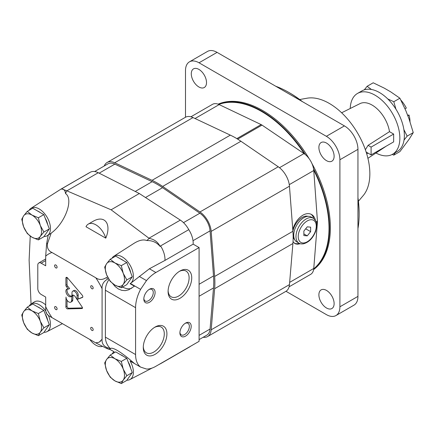 <?xml version="1.0" encoding="UTF-8"?>
<svg xmlns="http://www.w3.org/2000/svg" width="435" height="435" viewBox="0 0 435 435"><rect width="100%" height="100%" fill="white"/><g stroke="black" fill="none" stroke-linecap="round" stroke-linejoin="round"><path stroke-width="0.65" d="M410.004 121.724A22.332 12.892 -120 0 0 409.041 115.057L407.584 115.188M409.041 115.057L407.812 115.764M400.869 100.077A22.332 12.892 -120 0 1 406.333 108.081L405.039 108.826M395.236 152.701L393.8 155.126L392.234 154.43M403.87 129.576L407.149 136.133L404.028 140.086M387.77 98.946L393.8 101.73L395.942 109.19M364.323 89.822L367.096 86.315L371.463 89.479M393.653 134.067L371.093 147.09L371.093 154.903L393.653 141.881L393.653 134.067L389.488 131.664A25.045 14.458 -120 0 0 372.11 105.085A25.045 14.458 -120 0 0 360.039 103.606L341.633 112.779M367.918 158.307L385.062 146.954A25.045 14.458 -120 0 0 385.78 146.426M366.161 152.054L368.081 153.163L366.672 153.707M365.384 149.76L368.081 145.35L389.488 131.664M375.938 152.995A35.094 20.26 -120 0 0 392.587 154.235L397.101 151.63A35.094 20.26 -120 0 0 402.478 123.507A35.094 20.26 -120 0 0 379.554 92.584A35.094 20.26 -120 0 0 362.007 90.844L357.494 93.449A35.094 20.26 -120 0 0 350.24 108.489M392.587 154.235A35.094 20.26 -120 0 0 397.965 126.112A35.094 20.26 -120 0 0 375.041 95.189A35.094 20.26 -120 0 0 357.494 93.449M393.8 155.126L399.901 151.603L409.112 139.26L413.25 132.61L409.112 119.114L405.833 110.664L399.901 98.207L390.728 91.872L384.17 88.087L373.203 82.791L367.096 86.315M407.149 136.133L413.25 132.61M393.8 101.73L399.901 98.207M371.093 154.903L368.081 153.163M371.093 147.09L368.081 145.35M43.815 310.394L32.745 304.005L27.285 307.153L23.664 311.585L21.75 315.032L23.664 322.656L27.285 329.295L31.962 332.987L38.356 335.689L43.815 332.536L49.351 324.662L43.815 310.394L38.356 313.548L31.962 310.846L27.285 307.153M40.379 308.41A12.762 7.368 -120 0 0 38.96 307.458A12.762 7.368 -120 0 0 37.535 306.767M47.719 320.464A12.762 7.368 -120 0 0 45.197 313.956M38.356 335.689L40.265 332.242L43.891 327.811L49.351 324.662M43.891 327.811L40.265 321.177L38.356 313.548M31.962 332.987A13.561 7.83 60 0 1 23.664 322.656A13.561 7.83 60 0 1 23.664 311.585A13.561 7.83 60 0 1 31.962 310.846A13.561 7.83 60 0 1 40.265 321.177A13.561 7.83 60 0 1 40.265 332.242A13.561 7.83 60 0 1 31.962 332.987M43.815 214.618L32.745 208.224L27.285 211.377L23.664 215.809L21.75 219.251L23.664 226.88L27.285 233.519L31.962 237.211L38.356 239.908L43.815 236.76L49.351 228.881L43.815 214.618L38.356 217.766L31.962 215.069L27.285 211.377M40.379 212.633A12.762 7.368 -120 0 0 38.96 211.682A12.762 7.368 -120 0 0 37.535 210.991M47.719 224.683A12.762 7.368 -120 0 0 45.197 218.174M38.356 239.908L40.265 236.466L43.891 232.034L49.351 228.881M43.891 232.034L40.265 225.395L38.356 217.766M31.962 237.211A13.561 7.83 60 0 1 23.664 226.88A13.561 7.83 60 0 1 23.664 215.809A13.561 7.83 60 0 1 31.962 215.069A13.561 7.83 60 0 1 40.265 225.395A13.561 7.83 60 0 1 40.265 236.466A13.561 7.83 60 0 1 31.962 237.211M126.759 262.506L115.688 256.112L110.229 259.265L106.608 263.697L104.694 267.139L106.608 274.768L110.229 281.407L114.911 285.099L121.3 287.796L126.759 284.648L132.294 276.769L126.759 262.506L121.3 265.654L114.911 262.957L110.229 259.265M123.322 260.522A12.762 7.368 -120 0 0 121.903 259.57A12.762 7.368 -120 0 0 120.479 258.879M130.669 272.571A12.762 7.368 -120 0 0 128.14 266.062M121.3 287.796L123.214 284.354L126.835 279.922L132.294 276.769M126.835 279.922L123.214 273.283L121.3 265.654M114.911 285.099A13.561 7.83 60 0 1 106.608 274.768A13.561 7.83 60 0 1 106.608 263.697A13.561 7.83 60 0 1 114.911 262.957A13.561 7.83 60 0 1 123.214 273.283A13.561 7.83 60 0 1 123.214 284.354A13.561 7.83 60 0 1 114.911 285.099M126.759 358.282L115.688 351.893L110.229 355.042L106.608 359.473L104.694 362.921L106.608 370.544L110.229 377.183L114.911 380.875L121.3 383.578L126.759 380.424L132.294 372.55L126.759 358.282L121.3 361.436L114.911 358.734L110.229 355.042M123.322 356.298A12.762 7.368 -120 0 0 121.903 355.346A12.762 7.368 -120 0 0 120.479 354.655M130.669 368.353A12.762 7.368 -120 0 0 128.14 361.844M121.3 383.578L123.214 380.13L126.835 375.699L132.294 372.55M126.835 375.699L123.214 369.065L121.3 361.436M114.911 380.875A13.561 7.83 60 0 1 106.608 370.544A13.561 7.83 60 0 1 106.608 359.473A13.561 7.83 60 0 1 114.911 358.734A13.561 7.83 60 0 1 123.214 369.065A13.561 7.83 60 0 1 123.214 380.13A13.561 7.83 60 0 1 114.911 380.875M111.817 350.474A16.073 5.976 2.9 0 1 111.659 350.354L114.177 351.806A15.394 0.642 -167.1 0 0 114.149 351.817L109.805 349.349L109.033 349.354A1258.33 121.039 -153.9 0 1 106.57 348.359L95.787 342.91L51.988 317.626C48.263 315.527 46.79 314.418 47.573 314.298M66.637 190.742A3169.492 2569.849 -48.4 0 0 65.571 193.602C65.032 190.046 63.505 188.578 60.998 189.203L61.558 188.844L66.898 190.845L111.11 209.8L149.167 238.391A3169.492 2569.849 -48.4 0 1 146.867 240.539C143.376 239.239 139.086 240.174 133.996 243.35L113.948 256.171A15.954 9.211 -120 0 0 112.029 258.227M95.787 277.791C99.098 280.135 102.693 280.02 106.57 277.448A60.22 34.767 -120 0 1 107.554 279.145C103.546 281.499 101.725 284.686 102.084 288.704A50.487 29.15 -120 0 0 95.787 277.791L51.988 252.507C48.263 250.783 46.79 247.743 47.573 243.382L51.14 233.176C65.174 223.063 73.901 199.127 65.571 193.602M85.994 226.733L105.77 238.152C111.882 223.71 104.487 214.335 92.677 221.567L88.305 224.09A15.154 8.749 -120 0 0 85.994 226.733M112.806 283.707L115.231 286.605L118.347 288.971L121.724 290.352L125.269 290.645L128.82 289.775L134.415 286.192L130.076 283.685A15.394 9.668 -50 0 0 130.424 283.495L149.401 268.765L164.957 260.424A17.547 10.13 -120 0 0 160.569 245.922A247.564 60.378 140.9 0 1 160.118 246.433C156.66 242.36 152.245 240.397 146.867 240.539M108.984 279.515C106.602 283.016 105.4 286.589 105.379 290.237L105.379 337.12C105.417 341.279 106.961 345.026 110.017 348.359A20.494 8.347 -4.5 0 0 110.142 348.62C113.366 346.135 125.878 356.031 134.415 363.491L130.076 360.985A15.394 4.04 -141.8 0 0 130.424 361.213L140.592 367.086A28.71 16.579 120 0 1 135.584 354.558L105.379 337.12M140.592 367.086L146.486 369.043A28.71 16.579 120 0 0 155.888 366.281L199.089 341.339L199.089 247.569L155.888 272.511A28.71 16.579 120 0 0 146.486 280.602L140.592 289.362A28.71 16.579 120 0 0 135.584 307.675L135.584 354.558M140.592 289.362L130.424 283.495M102.084 288.704L102.084 339.278C101.725 343.362 103.546 346.206 107.554 347.799A3260.01 2626.704 164.1 0 0 110.017 348.359M109.033 349.354L109.832 348.788M30.232 236.091L29.112 260.135L31.054 304.027M51.14 233.176L46.947 235.9A15.954 9.211 -120 0 0 47.159 217.364A15.954 9.211 -120 0 0 30.999 208.283A15.954 9.211 -120 0 0 29.085 210.339M51.988 252.507A50.487 29.15 -120 0 0 45.691 256.144L46.589 243.943L48.193 235.15M199.089 247.569L193.156 244.144A17.547 10.13 -120 0 0 188.768 229.642A17.547 10.13 -120 0 0 180.335 220.105L139.309 193.521L98.277 172.728A17.547 10.13 -120 0 0 90.262 172.271L61.558 188.844M146.486 280.602L139.233 276.415M149.167 238.391C154.197 239.283 157.845 241.963 160.118 246.433M188.768 229.642L160.569 245.922M193.156 244.144L164.957 260.424M160.009 363.954L158.857 364.568M46.589 312.602C45.931 312.939 45.631 310.976 45.691 306.719A50.487 29.15 -120 0 0 51.988 317.626M45.691 256.144L45.691 265.801L41.178 263.197A4.785 2.762 -120 0 0 38.786 262.957A4.785 2.762 -120 0 0 37.796 265.149L37.796 288.595A4.785 2.762 -120 0 0 41.178 294.457L45.691 297.062L45.691 306.719M149.461 302.271A7.977 4.606 -60 0 1 143.816 299.014A7.977 4.606 -60 0 1 149.461 289.242A7.977 4.606 -60 0 1 155.099 292.499A7.977 4.606 -60 0 1 149.461 302.271M185.549 336.13A7.977 4.606 -60 0 1 179.911 332.873A7.977 4.606 -60 0 1 185.549 323.107A7.977 4.606 -60 0 1 191.193 326.364A7.977 4.606 -60 0 1 185.549 336.13M155.099 354.335A16.715 9.652 120 0 0 166.915 333.868A16.715 9.652 120 0 0 155.099 327.044A16.715 9.652 120 0 0 143.278 347.511A16.715 9.652 120 0 0 155.099 354.335M179.911 298.334A16.715 9.652 120 0 0 191.732 277.862A16.715 9.652 120 0 0 179.911 271.043A16.715 9.652 120 0 0 168.095 291.51A16.715 9.652 120 0 0 179.911 298.334M95.787 342.91A50.487 29.15 -120 0 0 96.782 342.562A12.762 7.368 -120 0 0 99.441 341.975A12.762 7.368 -120 0 0 101.284 339.963A50.487 29.15 -120 0 0 102.084 339.278M82.177 307.083L75.146 296.599A2.871 1.658 -120 0 0 72.455 295.224A2.871 1.658 -120 0 0 71.867 296.333L71.639 300.607A3.986 2.3 -120 0 1 70.823 302.151A3.986 2.3 -120 0 1 67.751 301.08A3.986 2.3 -120 0 1 66.011 297.072L65.897 306.773A1.593 0.919 -120 0 0 67.545 308.883L82.052 308.535A1.115 0.647 -120 0 0 82.248 308.48A1.115 0.647 -120 0 0 82.177 307.083M77.077 295.544L77.077 299.476L82.405 297.469A1.593 0.919 -120 0 0 82.487 297.431A1.593 0.919 -120 0 0 82.21 295.196L67.545 277.916A1.593 0.919 -120 0 0 66.229 277.389A1.593 0.919 -120 0 0 65.897 278.117L65.897 285.284A1.593 0.919 -120 0 0 66.495 286.774L68.491 289.166A4.306 2.485 -120 0 0 66.789 289.172A4.306 2.485 -120 0 0 66.789 294.147A4.306 2.485 -120 0 0 71.095 296.632A4.306 2.485 -120 0 0 71.987 294.658L71.987 292.608A3.61 2.083 -120 0 1 72.727 291.184A3.61 2.083 -120 0 1 75.418 292.054A3.61 2.083 -120 0 1 77.077 295.544L78.208 294.897A3.61 2.083 -120 0 0 76.544 291.401A3.61 2.083 -120 0 0 73.858 290.531L72.727 291.184M91.937 327.533A1.756 1.011 -120 0 0 91.056 327.446A1.756 1.011 -120 0 0 91.056 329.474A1.756 1.011 -120 0 0 92.813 330.486A1.756 1.011 -120 0 0 93.079 329.083A1.756 1.011 -120 0 0 91.937 327.533M55.843 265.018A1.756 1.011 -120 0 0 54.962 264.931A1.756 1.011 -120 0 0 54.962 266.959A1.756 1.011 -120 0 0 56.719 267.971A1.756 1.011 -120 0 0 56.99 266.568A1.756 1.011 -120 0 0 55.843 265.018M55.843 306.697A1.756 1.011 -120 0 0 54.962 306.61A1.756 1.011 -120 0 0 54.962 308.638A1.756 1.011 -120 0 0 56.719 309.649A1.756 1.011 -120 0 0 56.99 308.241A1.756 1.011 -120 0 0 55.843 306.697M91.937 285.86A1.756 1.011 -120 0 0 91.056 285.773A1.756 1.011 -120 0 0 91.056 287.796A1.756 1.011 -120 0 0 92.813 288.813A1.756 1.011 -120 0 0 93.079 287.404A1.756 1.011 -120 0 0 91.937 285.86M99.452 341.964L101.284 339.963M159.128 364.41L161.124 363.377A17.547 10.13 -120 0 0 161.352 363.252L189.551 346.972A17.547 10.13 -120 0 0 190.47 346.314M89.708 172.592A17.547 10.13 -120 0 0 89.061 172.912L60.862 189.192A17.547 10.13 -120 0 0 60.639 189.328L30.999 208.283M111.11 209.8L139.309 193.521M45.691 304.935A16.128 9.314 -120 0 0 34.294 301.955L30.999 304.06A15.954 9.211 -120 0 0 29.085 306.115M114.177 351.806A15.954 9.211 -120 0 0 113.948 351.948A15.954 9.211 -120 0 0 112.029 354.003M126.922 380.195A15.954 9.211 -120 0 0 129.891 379.565A15.954 9.211 -120 0 0 130.076 360.985M110.631 348.489A20.739 11.973 -120 0 0 109.805 349.349M161.352 363.252A17.547 10.13 -120 0 0 162.271 362.594M130.076 283.685A15.954 9.211 -120 0 0 130.011 265.094A15.954 9.211 -120 0 0 113.948 256.171M122.594 287.051A20.739 11.973 -120 0 0 131.827 288.155M61.509 188.872A17.547 10.13 -120 0 0 60.862 189.192M43.978 236.526A15.954 9.211 -120 0 0 46.947 235.9M43.978 332.307A15.954 9.211 -120 0 0 46.947 331.677A15.954 9.211 -120 0 0 48.318 315.38M45.833 311.068A15.954 9.211 -120 0 0 30.999 304.06M105.77 238.152A15.154 8.749 -120 0 0 88.305 224.09M89.768 339.436A15.154 8.749 -120 0 0 102.301 346.423M168.111 290.721A14.861 8.58 120 0 0 171.172 296.8A14.861 8.58 120 0 0 178.6 296.061A14.861 8.58 120 0 0 188.306 282.967A14.861 8.58 120 0 0 186.033 271.059A14.861 8.58 120 0 0 179.236 271.451M143.3 346.722A14.861 8.58 120 0 0 146.356 352.801A14.861 8.58 120 0 0 153.789 352.067A14.861 8.58 120 0 0 163.495 338.974A14.861 8.58 120 0 0 161.216 327.066A14.861 8.58 120 0 0 154.425 327.457M185.071 323.406A6.683 3.855 -60 0 1 187.974 323.303A6.683 3.855 -60 0 1 189.002 328.659A6.683 3.855 -60 0 1 184.636 334.548A6.683 3.855 -60 0 1 181.297 334.874A6.683 3.855 -60 0 1 179.932 332.313M148.982 289.547A6.683 3.855 -60 0 1 151.88 289.444A6.683 3.855 -60 0 1 152.908 294.794A6.683 3.855 -60 0 1 148.542 300.683A6.683 3.855 -60 0 1 145.203 301.015A6.683 3.855 -60 0 1 143.838 298.448M65.897 278.117L67.028 277.47L67.028 284.631A1.593 0.919 -120 0 0 67.621 286.127L69.622 288.514L68.491 289.166M67.43 288.976A4.306 2.485 -120 0 0 67.92 293.494A4.306 2.485 -120 0 0 71.585 296.175M78.208 294.897L78.208 298.829L77.082 299.481L82.742 297.116M73.129 295.099A2.871 1.658 -120 0 0 72.993 295.686L72.765 299.96L71.639 300.607M70.823 302.151L71.954 301.498A3.986 2.3 -120 0 0 72.765 299.96M67.028 300.155L67.028 306.12A1.593 0.919 -120 0 0 68.676 308.23L82.476 307.898M72.993 295.686L71.867 296.333M199.089 339.626L206.804 335.167A15.954 9.211 -120 0 0 210.056 329.039L213.509 287.943A79.757 46.045 -120 0 0 213.509 275.948L210.056 230.86A15.954 9.211 -120 0 0 199.866 213.21L162.549 187.675A79.757 46.045 -120 0 0 152.158 181.678L114.84 164.12A15.954 9.211 -120 0 0 107.907 163.875L94.645 171.531M203.145 337.277A17.547 10.13 -120 0 0 207.598 336.549L285.877 291.358A17.547 10.13 -120 0 0 289.46 284.615L292.907 243.518A81.35 46.969 -120 0 0 292.907 231.279L289.46 186.196A17.547 10.13 -120 0 0 278.248 166.779L240.93 141.25A81.35 46.969 -120 0 0 230.332 135.133L193.015 117.57A17.547 10.13 -120 0 0 185.386 117.303L107.108 162.494A17.547 10.13 -120 0 0 104.248 165.985M207.598 336.549A17.547 10.13 -120 0 0 211.182 329.806L214.634 288.709A81.35 46.969 -120 0 0 214.634 276.475L211.182 231.393A17.547 10.13 -120 0 0 199.969 211.97L162.652 186.441A81.35 46.969 -120 0 0 152.054 180.324L114.737 162.766A17.547 10.13 -120 0 0 107.108 162.494M289.079 286.817L310.655 274.365A15.22 8.787 -120 0 0 313.765 268.455L317.436 222.116A7.177 4.143 -120 0 0 317.436 221.094L313.765 170.515A15.22 8.787 -120 0 0 303.983 153.571L262.017 125.101A7.177 4.143 -120 0 0 261.13 124.589L219.164 104.601A15.22 8.787 -120 0 0 212.492 104.34L190.916 116.797M300.308 243.709L297.714 244.198L295.816 243.953L294.832 243.524L293.038 241.691M292.777 229.571C294.664 223.041 298.04 218.239 302.901 215.167C306.158 213.357 309.051 213.139 311.58 214.515C313.521 215.668 314.81 217.63 315.462 220.393M311.03 214.232A16.747 9.668 -60 0 1 313.673 218.506M299.334 243.339A16.747 9.668 -60 0 1 294.359 243.208M292.907 231.23A13.48 7.781 -60 0 1 302.178 217.418A13.48 7.781 -60 0 1 307.888 216.315M294.549 239.424A13.48 7.781 -60 0 1 293.152 237.173M307.251 226.842L303.869 231.05L303.869 235.563L307.251 235.868L310.639 231.654L310.639 227.146L307.251 226.842M298.948 243.138L296.692 241.833A14.355 8.287 -60 0 1 294.49 230.327A14.355 8.287 -60 0 1 303.869 217.679A14.355 8.287 -60 0 1 311.047 216.967L313.303 218.272C315.946 220.469 317.088 222.856 316.745 225.439L315.696 231.246C312.972 238.19 308.85 242.387 303.331 243.845C301.167 244.035 299.704 243.801 298.948 243.138A14.355 8.287 -60 0 1 296.746 231.632A14.355 8.287 -60 0 1 306.126 218.979A14.355 8.287 -60 0 1 313.303 218.272M305.68 228.794L310.639 231.654M303.869 233.91L307.251 235.868M285.985 291.292L326.37 314.608A19.14 11.049 -120 0 0 335.94 315.56L353.987 305.142A19.14 11.049 -120 0 0 357.951 296.376L357.951 149.335A19.14 11.049 -120 0 0 344.417 125.894L217.076 52.374A19.14 11.049 -120 0 0 207.506 51.422L189.459 61.841A19.14 11.049 -120 0 0 185.495 70.606L185.495 117.238M335.94 315.56A19.14 11.049 -120 0 0 339.904 306.795L339.904 159.754A19.14 11.049 -120 0 0 326.37 136.313L199.029 62.792A19.14 11.049 -120 0 0 189.459 61.841M326.506 308.002A10.766 6.215 -120 0 0 331.889 308.54A10.766 6.215 -120 0 0 331.889 296.104A10.766 6.215 -120 0 0 321.122 289.889A10.766 6.215 -120 0 0 319.469 298.519A10.766 6.215 -120 0 0 326.506 308.002M326.506 160.656A10.766 6.215 -120 0 0 331.889 161.189A10.766 6.215 -120 0 0 331.889 148.754A10.766 6.215 -120 0 0 321.122 142.539A10.766 6.215 -120 0 0 319.469 151.168A10.766 6.215 -120 0 0 326.506 160.656M198.898 86.978A10.766 6.215 -120 0 0 204.281 87.511A10.766 6.215 -120 0 0 204.281 75.081A10.766 6.215 -120 0 0 193.515 68.866A10.766 6.215 -120 0 0 191.862 77.49A10.766 6.215 -120 0 0 198.898 86.978M309.193 158.759A95.705 55.256 -120 0 0 262.702 110.555A95.705 55.256 -120 0 0 218.125 104.166M313.624 269.569A95.705 55.256 -120 0 0 311.873 163.408M301.509 101.121A99.697 57.561 -120 0 0 288.644 92.323A99.697 57.561 -120 0 0 275.774 86.26M357.951 228.598A99.697 57.561 -120 0 0 359.136 214.422A99.697 57.561 -120 0 0 357.951 198.882M288.644 92.323L289.77 92.976L288.644 92.323M359.136 214.422L359.136 213.123A98.098 56.637 -120 0 0 357.951 197.697M302.532 101.708A98.098 56.637 -120 0 0 289.77 92.976M358.424 201.236L363.181 195.619A57.425 33.152 -120 0 0 364.981 148.65A57.425 33.152 -120 0 0 329.246 103.394A57.425 33.152 -120 0 0 306.952 98.223L299.704 99.533M313.657 269.368A95.705 55.256 -120 0 0 313.543 168.731M305.413 154.659A95.705 55.256 -120 0 0 261.799 111.077A95.705 55.256 -120 0 0 218.316 104.237M313.727 268.852A95.39 55.071 -120 0 0 313.727 170.074M304.342 153.821A95.39 55.071 -120 0 0 218.805 104.438M135.584 307.675L105.379 290.237M106.57 348.359A60.22 34.767 -120 0 0 107.554 347.799M47.573 243.382A60.22 34.767 -120 0 0 46.589 243.943M66.898 190.845L98.277 172.728M155.888 272.511L149.401 268.765M148.955 238.222L180.335 220.105M45.691 260.592L41.178 263.197M67.028 284.631L65.897 285.284M67.621 286.127L66.495 286.774M67.028 306.12L65.897 306.773M68.676 308.23L67.545 308.883M82.389 308.339L82.052 308.535M145.491 197.528L162.549 187.675M183.51 222.649L199.866 213.21M135.231 191.454L152.158 181.678M99.158 173.173L114.84 164.12M199.089 335.374L210.056 329.039M199.089 296.268L213.509 287.943M199.089 284.272L213.509 275.948M193.015 240.702L210.056 230.86M162.652 186.441L240.93 141.25M199.969 211.97L278.248 166.779M152.054 180.324L230.332 135.133M114.737 162.766L193.015 117.57M211.182 329.806L289.46 284.615M214.634 288.709L292.907 243.518M214.634 276.475L292.907 231.279M211.182 231.393L289.46 186.196M316.419 222.704L317.436 222.116M316.153 221.834L317.436 221.094M237.695 139.14L262.017 125.101M279.498 167.709L303.983 153.571M236.836 138.618L261.13 124.589M195.043 118.527L219.164 104.601M289.645 282.38L313.765 268.455M289.275 184.652L313.765 170.515M307.251 220.936A12.762 7.368 -60 0 1 315.065 232.051A12.762 7.368 -60 0 1 299.438 241.077A12.762 7.368 -60 0 1 307.251 220.936M326.37 136.313L344.417 125.894M339.904 159.754L357.951 149.335M199.029 62.792L217.076 52.374M339.904 306.795L357.951 296.376M159.645 364.187L160.374 363.763M46.159 312.656L47.203 314.456M45.691 258.972L38.786 262.957M129.891 379.565L152.081 368.064M46.947 331.677L62.428 323.651"/></g></svg>
